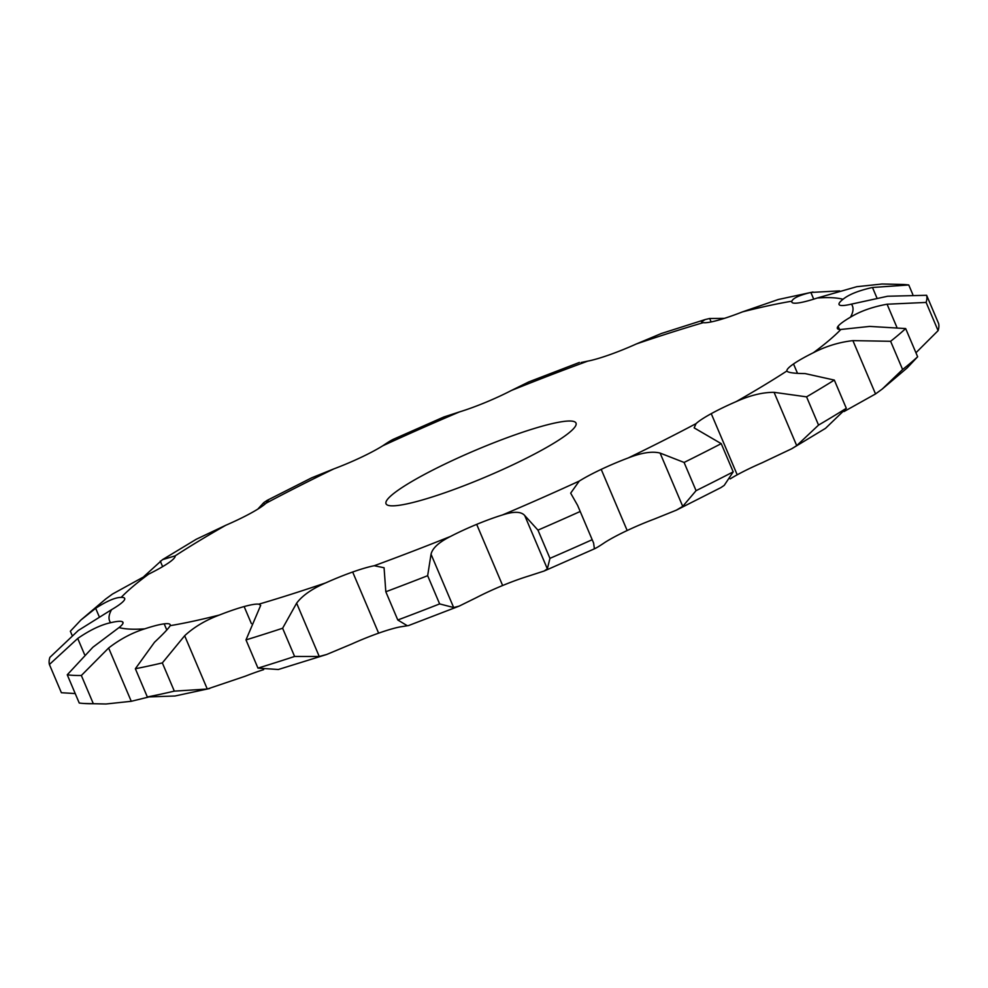 <?xml version="1.0" encoding="UTF-8"?>
<svg xmlns="http://www.w3.org/2000/svg" width="988" height="988" viewBox="0 0 988 988"><rect width="100%" height="100%" fill="white"/><g stroke="black" fill="none" stroke-linecap="round" stroke-linejoin="round"><path stroke-width="1.48" d="M844.024 411.551L875.529 393.94L882.309 388.988L902.6 369.512L890.62 341.292L852.903 340.625C839.133 342.219 825.968 346.245 813.408 352.704A51.598 7.138 -23 0 0 793.525 363.942A51.598 7.138 -23 0 0 793.525 363.954A51.598 7.138 -23 0 0 786.905 370.969C787.732 372.587 793.796 373.464 805.096 373.575L834.329 380.084A475.981 65.875 -23 0 1 806.566 396.855L774.073 392.322C762.637 392.285 750.028 395.373 736.233 401.585A51.598 7.138 -23 0 0 711.261 413.651A51.598 7.138 -23 0 0 696.058 423.617L694.156 427.878L721.228 443.649A475.981 65.875 -23 0 1 684.091 462.446L660.095 453.072C652.228 451.071 641.632 452.689 628.282 457.926A51.598 7.138 -23 0 0 601.223 469.374A51.598 7.138 -23 0 0 579.264 481.07L570.669 493.148L577.61 505.374L593.603 543.042L577.61 505.374M902.6 369.512A475.981 65.875 -23 0 0 910.603 362.979A475.981 65.875 -23 0 0 917.642 356.779L905.663 328.559L869.712 326.411L840.862 329.473A51.598 7.138 -23 0 1 837.355 328.436A51.598 7.138 -23 0 1 838.096 326.238L838.096 326.238A51.598 7.138 -23 0 1 850.495 317.173A403.425 55.834 -23 0 0 851.421 304.131A51.598 7.138 -23 0 1 839.602 305.07L839.602 305.07A51.598 7.138 -23 0 1 839.059 304.502A51.598 7.138 -23 0 1 843.011 299.278A403.425 55.834 -23 0 0 817.298 298.006A51.598 7.138 -23 0 1 797.859 303.007L797.859 303.007A51.598 7.138 -23 0 1 791.845 302.155A51.598 7.138 -23 0 1 791.87 301.192A403.425 55.834 -23 0 0 742.618 311.838A51.598 7.138 -23 0 1 717.905 320.285A51.598 7.138 -23 0 0 717.905 320.285A51.598 7.138 -23 0 1 703.234 322.668A403.425 55.834 -23 0 0 636.383 343.948A51.598 7.138 -23 0 1 609.374 354.84A51.598 7.138 -23 0 0 609.374 354.84A51.598 7.138 -23 0 1 587.798 361.114A403.425 55.834 -23 0 0 511.414 390.47A51.598 7.138 -23 0 1 485.367 402.486A51.598 7.138 -23 0 0 485.367 402.486A51.598 7.138 -23 0 1 459.482 411.91A403.425 55.834 -23 0 0 382.776 445.786A51.598 7.138 -23 0 1 360.83 457.481A51.598 7.138 -23 0 0 360.83 457.481A51.598 7.138 -23 0 1 333.759 468.917A403.425 55.834 -23 0 0 265.994 503.238A51.598 7.138 -23 0 1 250.791 513.192A51.598 7.138 -23 0 0 250.791 513.192A51.598 7.138 -23 0 1 225.807 525.258A403.425 55.834 -23 0 0 175.135 555.886A51.598 7.138 -23 0 1 168.528 562.901A51.598 7.138 -23 0 0 168.528 562.901A51.598 7.138 -23 0 1 148.632 574.152A403.425 55.834 -23 0 0 121.178 597.382A51.598 7.138 -23 0 1 124.686 598.419A51.598 7.138 -23 0 1 123.945 600.618L123.945 600.618A51.598 7.138 -23 0 1 111.545 609.682A403.425 55.834 -23 0 0 110.619 622.712A51.598 7.138 -23 0 1 122.438 621.785L122.438 621.785A51.598 7.138 -23 0 1 122.981 622.354A51.598 7.138 -23 0 1 119.029 627.565A403.425 55.834 -23 0 0 144.742 628.837A51.598 7.138 -23 0 1 164.181 623.848L164.181 623.848A51.598 7.138 -23 0 1 170.195 624.688A51.598 7.138 -23 0 1 170.171 625.663A403.425 55.834 -23 0 0 219.422 615.018A51.598 7.138 -23 0 1 244.135 606.558A51.598 7.138 -23 0 0 244.135 606.558A51.598 7.138 -23 0 1 258.807 604.187A403.425 55.834 -23 0 0 325.657 582.908A51.598 7.138 -23 0 1 352.667 572.015A51.598 7.138 -23 0 0 352.667 572.015A51.598 7.138 -23 0 1 374.242 565.729A403.425 55.834 -23 0 0 450.627 536.385A51.598 7.138 -23 0 1 476.685 524.369L476.685 524.369A51.598 7.138 -23 0 1 502.559 514.933A403.425 55.834 -23 0 0 579.264 481.07M890.62 341.292A475.981 65.875 -23 0 0 898.623 334.759A475.981 65.875 -23 0 0 905.663 328.559M791.771 448.725L796.711 445.637L818.546 425.087A475.981 65.875 -23 0 0 846.308 408.303L825.499 428.347L791.771 448.725L762.193 462.742A51.598 7.138 -23 0 0 737.221 474.808A51.598 7.138 -23 0 0 737.209 474.808A51.598 7.138 -23 0 0 730.169 478.896M676.348 510.166L682.733 506.375L696.071 490.666A475.981 65.875 -23 0 0 733.207 471.869L724.216 485.38L720.894 487.615L676.348 510.166L654.241 519.083A51.598 7.138 -23 0 0 627.182 530.519A51.598 7.138 -23 0 0 627.17 530.519A51.598 7.138 -23 0 0 605.224 542.214C597.11 547.71 593.467 549.686 594.307 548.105L593.603 543.042M594.307 548.105L595.122 548.513L544.19 571.002L528.518 576.09A51.598 7.138 -23 0 0 502.645 585.514A51.598 7.138 -23 0 0 502.633 585.514A51.598 7.138 -23 0 0 476.587 597.53L459.148 606.126L453.665 607.534L439.635 603.915L427.656 575.695L431.04 554.231C432.411 548.142 438.931 542.202 450.627 536.385M459.148 606.126L408.587 625.552L400.202 626.886A51.598 7.138 -23 0 0 378.639 633.16A51.598 7.138 -23 0 0 378.626 633.16A51.598 7.138 -23 0 0 351.617 644.053L326.633 654.501L319.248 656.489L294.597 656.464L282.617 628.245L296.622 603.174C302.328 595.566 312.01 588.811 325.657 582.908M263.66 669.629A51.598 7.138 -23 0 0 245.382 676.163L207.282 689.044L174.32 691.131L162.341 662.911L184.657 635.741C193.858 627.182 205.442 620.266 219.422 615.018M882.309 388.988L907.07 368.005L917.642 356.779M601.223 469.374A51.598 7.138 -23 0 0 601.21 469.374L627.17 530.519M711.261 413.651A51.598 7.138 -23 0 0 711.249 413.663L737.209 474.808M447.416 491.863A103.197 14.277 157 0 1 386.024 503.744A103.197 14.277 157 0 1 475.438 450.281A103.197 14.277 157 0 1 576.016 423.099A103.197 14.277 157 0 1 447.416 491.863M786.942 371.08L786.905 370.969A403.425 55.834 -23 0 1 736.233 401.585M915.938 352.765L938.094 330.659L926.114 302.427L887.076 304.218C872.478 306.885 860.289 311.208 850.495 317.173M938.094 330.659A475.981 65.875 -23 0 0 938.6 323.508L926.62 295.288L887.644 296.239L851.421 304.131M912.776 294.436L908.762 284.976L872.478 287.483C858.671 290.571 848.853 294.498 843.011 299.278M908.762 284.976A475.981 65.875 -23 0 0 903.909 284.507L882.062 284.001L856.744 286.705L817.298 298.006M839.627 290.904L810.864 292.436C799.366 295.227 793.031 298.141 791.87 301.192M812.988 292.003L778.322 299.5L742.618 311.838M724.34 318.371L709.668 318.494L705.173 319.556L701.505 321.903L703.234 322.668M705.173 319.556L661.367 333.499L636.383 343.948M581.092 362.497L587.798 361.114M544.19 571.002L547.352 568.841L549.946 558.356A475.981 65.875 -23 0 0 591.973 539.806M549.946 558.356L537.966 530.136L524.727 515.538C521.232 511.463 513.846 511.265 502.559 514.933M579.413 362.448L528.852 381.874L511.414 390.47M392.878 439.487L443.81 416.998L459.482 411.91M406.908 625.503L397.794 619.995A475.981 65.875 -23 0 0 439.635 603.915M397.794 619.995L385.814 591.763L384.073 567.754L374.242 565.729M393.693 439.895C394.533 438.314 390.89 440.29 382.776 445.786M257.831 509.104L263.784 502.62L267.106 500.385L311.652 477.834L333.759 468.917M326.633 654.501L278.332 669.506L257.967 668.123A475.981 65.875 -23 0 0 294.597 656.464M257.967 668.123L245.987 639.903L260.696 605.335L258.807 604.187M267.106 500.385L268.378 500.138L265.994 503.238M143.976 576.449L162.501 559.653L196.229 539.275L225.807 525.258M209.678 688.5L175.012 695.997L147.335 696.96A475.981 65.875 -23 0 0 174.32 691.131M147.335 696.96L135.356 668.74L154.511 642.249C163.563 633.728 168.787 628.195 170.171 625.663M162.501 559.653L175.135 555.886M72.062 635.235L70.358 631.221L80.93 619.995L105.691 599.012L112.471 594.06L148.632 574.152M148.373 697.096L131.256 701.295L105.938 703.999L93.329 703.715L81.349 675.496L108.631 647.992C120.079 639.162 132.108 632.777 144.742 628.837M81.349 675.496A475.981 65.875 -23 0 1 67.258 674.792L79.238 703.024A475.981 65.875 -23 0 0 84.091 703.493A475.981 65.875 -23 0 0 93.329 703.715M67.258 674.792L92.897 647.214L119.029 627.565M80.93 619.995L95.663 608.287C106.926 601.025 115.423 597.382 121.178 597.382M75.224 693.564L61.38 692.712L49.4 664.492A475.981 65.875 -23 0 1 49.906 657.341L78.287 630.48L111.545 609.682M49.4 664.492L77.719 638.458C89.883 630.085 100.85 624.836 110.619 622.712M926.114 302.427A475.981 65.875 -23 0 0 926.62 295.288M537.966 530.136A475.981 65.875 -23 0 0 579.993 511.574M385.814 591.763A475.981 65.875 -23 0 0 427.656 575.695M245.987 639.903A475.981 65.875 -23 0 0 282.617 628.245M135.356 668.74A475.981 65.875 -23 0 0 162.341 662.911M846.308 408.303L834.329 380.084M818.546 425.087L806.566 396.855M733.207 471.869L721.228 443.649M696.071 490.666L684.091 462.446M875.529 393.94L852.903 340.625M813.408 352.704A403.425 55.834 -23 0 0 829.043 340.415A403.425 55.834 -23 0 0 840.862 329.473M797.477 373.254L793.525 363.954M628.282 457.926A403.425 55.834 -23 0 0 696.058 423.617M839.454 329.424L838.096 326.238M896.758 327.016L887.076 304.218M877.011 298.154L872.478 287.483M813.717 299.154L810.864 292.436M796.711 445.637L774.073 392.322M711.125 321.927L709.668 318.494M682.733 506.375L660.095 453.072M547.352 568.841L524.727 515.538M502.633 585.514L476.685 524.369M453.665 607.534L431.04 554.231M378.626 633.16L352.667 572.015M319.248 656.489L296.622 603.174M251.372 623.589L244.135 606.558M264.562 504.46L263.784 502.62M207.282 689.044L184.657 635.741M166.811 630.048L164.181 623.848M162.625 566.643L160.278 561.11M131.256 701.295L108.631 647.992M123.018 623.144L122.438 621.785M99.282 616.821L95.663 608.287M84.56 654.562L77.719 638.458M105.938 703.999L84.091 703.493"/></g></svg>
